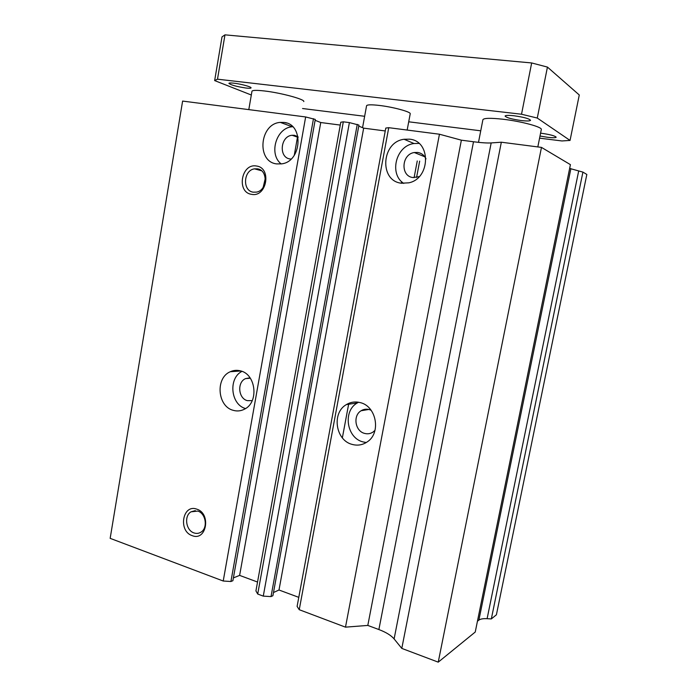 <?xml version="1.0" encoding="UTF-8"?>
<svg xmlns="http://www.w3.org/2000/svg" width="697" height="697" viewBox="0 0 697 697"><rect width="100%" height="100%" fill="white"/><g stroke="black" fill="none" stroke-linecap="round" stroke-linejoin="round"><path stroke-width="1.05" d="M283.967 122.437C304.075 123.953 301.949 161.573 281.666 163.856L276.683 163.908C256.243 161.8 259.545 123.561 280.325 122.393L283.967 122.437M291.058 159.055L290.187 158.968C278.478 157.81 280.238 136.046 292.121 135.27L294.369 135.296L298.002 136.673M240.334 370.839C256.069 374.028 259.118 402.465 244.403 409.217C240.866 411.03 237.189 411.422 233.39 410.367C217.386 406.673 215.138 377.8 230.341 371.71C233.565 370.246 236.893 369.959 240.334 370.839M252.227 400.609L247.435 400.662C238.269 398.614 236.875 382.165 245.562 378.61L250.04 377.818M366.273 442.525L363.032 441.915C346.566 438.065 342.628 410.995 357.291 402.944L358.563 402.239M360.096 402.578C376.424 405.994 381.381 432.915 367.249 441.881C362.623 445.017 357.613 445.871 352.229 444.425C335.492 440.46 331.493 412.798 346.392 404.582C350.652 402.038 355.217 401.367 360.096 402.578M374.995 430.345L373.095 432.018C370.482 433.743 367.659 434.205 364.636 433.412C355.078 431.234 352.673 415.534 361.133 410.742C363.616 409.217 366.291 408.817 369.149 409.531L371.135 410.28M409.575 139.182C431.295 140.846 430.598 178.589 408.79 182.832L401.306 183.206C378.968 180.863 381.398 141.9 404.094 139.269L409.575 139.182M419.211 176.637L412.964 177.543C400.235 176.271 401.42 154.194 414.323 152.521L417.703 152.451C421.511 153.087 424.281 155.239 426.006 158.899M286.641 123.047L284.559 122.533M253.264 192.18L256.452 192.119C267.482 190.49 268.258 169.929 257.324 168.831L254.536 168.848C243.349 170.155 242.225 190.9 253.264 192.18M251.539 194.324C266.759 197.713 272.022 167.759 256.452 166.017C241.275 162.985 236.222 192.372 251.539 194.324M194.01 532.926C196.51 533.78 198.863 533.501 201.041 532.107C208.098 527.934 205.85 513.375 197.809 511.075L191.039 511.816C183.851 515.832 185.899 530.478 194.01 532.926M192.224 535.653C206.504 541.508 211.418 513.506 196.824 509.167C182.597 503.635 177.866 531.158 192.224 535.653M265.313 178.284L263.187 187.266M403.737 183.416C388.813 173.945 396.035 145.568 414.018 143.53L418.975 143.408M245.527 408.555C230.629 404.6 228.128 378.175 241.972 371.37M281.196 163.934C268.415 154.194 276.256 127.595 292.287 126.767L292.688 126.732M305.652 116.957L182.614 101.074L110.161 538.354L223.223 581.019L305.652 116.957L315.271 119.414L232.894 580.697L230.916 581.507L223.223 581.019M340.267 125.077L320.751 122.524L315.105 120.302M343.316 121.818L340.781 122.245L255.93 590.917L257.716 594.036L343.316 121.818L349.389 122.602L358.946 125.077L272.91 595.708L271.02 596.588L263.274 596.127L257.716 594.036M385.258 130.966L363.66 128.143L358.763 126.096M388.743 127.682L385.789 128.065L297.105 606.399L299.24 609.701L388.743 127.682L439.45 134.225L461.37 140.175L473.507 141.761C481.357 142.772 487.247 143.155 491.176 142.929L501.335 142.214L541.473 147.398L570.416 164.649L475.241 632.031L438.239 662.15L401.794 648.402L394.11 638.922L491.176 142.929M491.333 618.919L582.919 172.107L586.839 174.45L496.395 614.806L491.333 618.919L487.107 618.683C483.169 618.492 480.433 618.962 478.891 620.095L570.86 168.761L569.71 168.099M570.86 168.761L582.919 172.107M478.891 620.095L477.436 621.245M299.24 609.701L345.485 627.152L367.807 625.427L378.88 629.548C386.033 632.257 391.104 635.376 394.11 638.922M298.778 597.346L278.992 590.002L273.494 592.528M257.541 582.039L239.62 575.391L233.39 577.909M230.916 581.507L313.476 118.708M239.62 575.391L320.751 122.524M263.274 596.127L349.389 122.602M271.02 596.588L357.265 124.371M278.992 590.002L363.66 128.143M342.358 437.847L348.796 403.345M345.485 627.152L439.45 134.225M367.807 625.427L461.37 140.175M401.794 648.402L501.335 142.214M438.239 662.15L541.473 147.398M402.213 183.32L402.387 182.361M414.096 177.657L417.25 160.955M416.571 177.474L419.664 161.12M401.35 183.206L401.638 181.682M513.994 115.763C523.769 117.148 529.276 118.656 530.53 120.302C530.016 121.086 527.002 121.173 521.478 120.572C511.833 119.204 506.371 117.697 505.081 116.05C505.543 115.275 508.514 115.179 513.994 115.763M540.576 133.162L541.203 133.24C550.072 134.521 555.065 135.845 556.171 137.204C555.675 137.875 552.799 137.91 547.528 137.292L540.009 136.028M233.904 83.187C240.918 83.945 251.634 86.89 251.059 87.874C250.859 88.336 249.16 88.388 245.971 88.031C236.571 86.594 230.881 85.034 228.904 83.352C229.086 82.891 230.759 82.838 233.904 83.187M303.787 101.588C305.173 99.41 280.943 92.814 264.337 90.959C256.531 90.087 252.401 90.192 251.957 91.272L248.803 109.621M537.823 146.928L541.299 129.546C542.597 127.089 521.461 121.33 502.999 119.239C490.549 117.88 483.849 118.046 482.899 119.718L478.499 142.345M407.161 130.06L410.211 113.82C411.256 111.938 393.152 106.998 379.159 105.421C371.301 104.541 367.101 104.646 366.578 105.735L362.553 127.682M302.559 108.523L364.644 116.286M408.712 121.801L480.738 130.809M539.574 138.163L561.921 140.96L570.05 140.428L537.274 118.046L521.522 114.23L217.49 79.188L214.65 80.582L251.312 95.01M570.05 140.428L579.277 94.984L547.441 67.086L531.672 62.948L224.974 34.85L222.012 36.88L214.65 80.582M224.974 34.85L217.49 79.188M531.672 62.948L521.522 114.23M547.441 67.086L537.274 118.046M378.88 629.548L473.507 141.761M487.107 618.683L578.649 171.14M297.61 136.429L294.273 155.3M195.334 510.622L191.039 511.816M261.48 170.73L254.536 168.848M414.323 152.521L424.83 156.816M404.094 139.269L414.018 143.53M361.133 410.742L368.844 409.453M346.392 404.582L357.291 402.944M245.562 378.61L250.319 378.218M230.341 371.71L240.874 370.987M292.121 135.27L298.142 137.379M280.325 122.393L292.287 126.767"/></g></svg>
